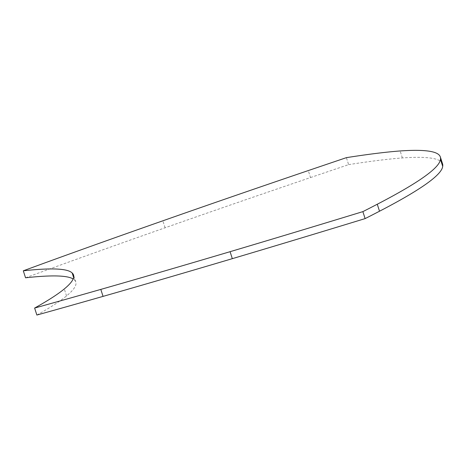 <?xml version="1.0" encoding="UTF-8"?>
<svg xmlns="http://www.w3.org/2000/svg" width="466" height="466" viewBox="0 0 466 466"><rect width="100%" height="100%" fill="white"/><g stroke="black" fill="none" stroke-linecap="round" stroke-linejoin="round"><path stroke-width="0.35" stroke-dasharray="2.33 1.75" d="M36.866 315.045A7218.87 163.712 -17.8 0 0 66.539 295.927A8059.068 182.771 -17.8 0 0 75.795 282.017A8059.068 182.771 -17.8 0 0 74.409 279.955A7601.806 172.397 -17.8 0 0 73.156 278.971M25.548 277.788A1311.93 29.754 162.2 0 1 165.098 227.781A921.841 20.906 162.2 0 1 310.513 177.552L308.271 170.573M310.513 177.552L348.626 164.632L346.384 157.654M348.626 164.632A8957.825 203.153 162.2 0 1 402.379 157.939A8650.049 196.169 162.2 0 1 442.572 163.898M74.409 279.955L73.628 277.52M165.098 227.781L162.85 220.802M402.379 157.939L400.137 150.955M66.539 295.927L64.291 288.949M75.795 282.017L73.552 275.039"/><path stroke-width="0.7" d="M73.156 278.971A7601.806 172.397 -17.8 0 0 25.548 277.788L23.3 270.804A1311.93 29.754 162.2 0 1 162.85 220.802A921.841 20.906 162.2 0 1 308.271 170.573L346.384 157.654A8957.825 203.153 162.2 0 1 400.137 150.955A8650.049 196.169 162.2 0 1 440.323 156.92A8650.049 196.169 162.2 0 1 440.452 159.349A8416.77 190.879 162.2 0 1 377.268 204.236A11612.784 263.36 162.2 0 1 362.868 211.628A822.548 18.652 162.2 0 1 230.082 251.687A1148.218 26.038 162.2 0 1 100.807 289.403A1426.403 32.346 162.2 0 1 34.624 308.061A7218.87 163.712 -17.8 0 0 64.291 288.949A8059.068 182.771 -17.8 0 0 73.552 275.039A8059.068 182.771 -17.8 0 0 72.166 272.977A7601.806 172.397 -17.8 0 0 23.3 270.804M440.323 156.92L442.572 163.898A8650.049 196.169 162.2 0 1 442.7 166.327A8416.77 190.879 162.2 0 1 379.51 211.22A11612.784 263.36 162.2 0 1 365.117 218.606L362.868 211.628M365.117 218.606A822.548 18.652 162.2 0 1 232.324 258.665A1148.218 26.038 162.2 0 1 103.056 296.382A1426.403 32.346 162.2 0 1 36.866 315.045L34.624 308.061M73.628 277.52L72.166 272.977M442.7 166.327L440.452 159.349M379.51 211.22L377.268 204.236M232.324 258.665L230.082 251.687M103.056 296.382L100.807 289.403"/></g></svg>
